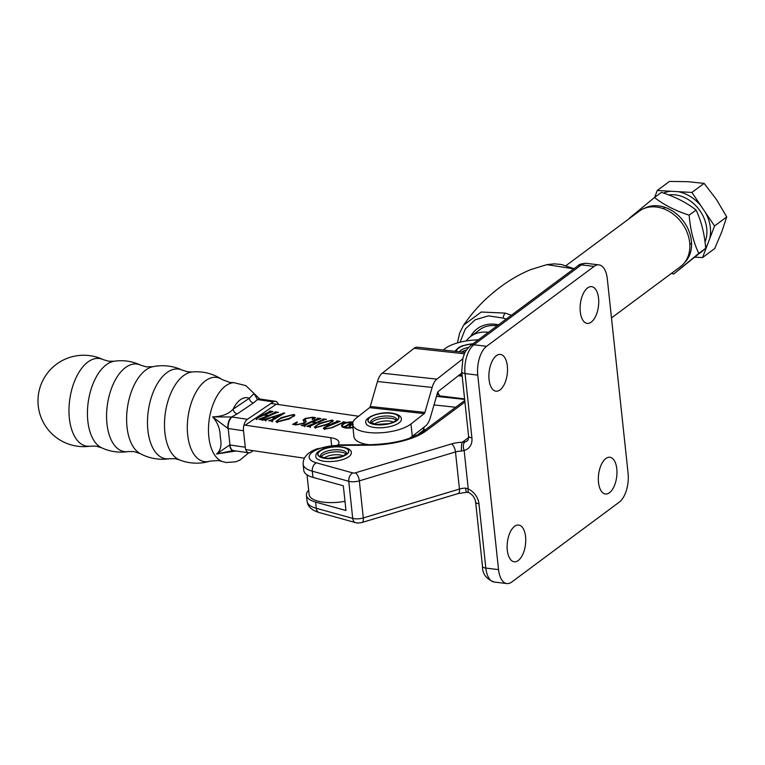 <?xml version="1.0" encoding="UTF-8"?>
<svg xmlns="http://www.w3.org/2000/svg" width="765" height="765" viewBox="0 0 765 765"><rect width="100%" height="100%" fill="white"/><g stroke="black" fill="none" stroke-linecap="round" stroke-linejoin="round"><path stroke-width="1.15" d="M507.348 366.014A18.503 9.123 96.9 0 0 500.425 354.444A18.503 9.123 96.9 0 0 489.055 379.612A18.503 9.123 96.9 0 0 495.978 391.183A18.503 9.123 96.9 0 0 507.348 366.014M525.574 536.628A18.503 9.123 96.9 0 0 518.651 525.048A18.503 9.123 96.9 0 0 507.291 550.217A18.503 9.123 96.9 0 0 514.214 561.787A18.503 9.123 96.9 0 0 525.574 536.628M616.791 468.84A18.503 9.123 96.9 0 0 609.868 457.26A18.503 9.123 96.9 0 0 598.507 482.428A18.503 9.123 96.9 0 0 605.431 493.999A18.503 9.123 96.9 0 0 616.791 468.84M598.555 298.226A18.503 9.123 96.9 0 0 591.632 286.655A18.503 9.123 96.9 0 0 580.272 311.824A18.503 9.123 96.9 0 0 587.195 323.394A18.503 9.123 96.9 0 0 598.555 298.226M312.962 477.37A31.212 11.513 173.9 0 1 303.801 470.456L303.141 464.279A31.212 11.513 173.9 0 0 312.302 471.183L312.962 477.37L343.322 485.785L345.971 510.513L315.601 502.089L316.261 508.276L352.713 518.383A8.922 3.29 -6.1 0 0 363.299 517.943L459.449 489.045A8.922 3.29 173.9 0 1 465.541 488.127L468.266 488.988A6.684 2.352 114.6 0 0 468.782 492.612L468.782 492.612C472.636 494.668 474.912 497.814 475.62 502.05A6.684 2.467 173.9 0 0 478.966 503.791L485.832 568.079L498.541 569.619A22.29 10.987 96.9 0 0 506.889 583.561A22.29 10.987 96.9 0 0 511.766 582.031L619.277 502.127A22.29 10.987 96.9 0 0 628.094 473.334L607.305 278.823A22.29 10.987 96.9 0 0 598.966 264.881A22.29 10.987 96.9 0 0 594.089 266.411L581.381 264.872L473.86 344.776L486.569 346.316L594.089 266.411M308.668 490.202A31.212 11.513 -6.1 0 0 306.44 495.185A31.212 11.513 -6.1 0 0 315.601 502.089M506.172 319.11L503.16 318.058L488.366 315.868L475.18 319.789L465.302 328.998L460.033 342.223M573.807 268.84L546.879 264.633L530.747 269.596C517.13 275.209 504.192 283.26 491.933 293.731C481.634 302.261 472.187 312.751 463.58 325.211L481.204 312.024L505.139 313.095L511.374 315.247M546.879 264.633L554.252 263.858L561.29 264.461L574.008 268.687M486.569 346.316A22.29 10.987 96.9 0 0 477.752 375.108L498.541 569.619M464.929 402.036L426.019 430.953A51.274 18.915 173.9 0 1 370.451 445.173L338.914 445.412A24.518 9.046 -6.1 0 0 312.13 452.373A24.518 9.046 -6.1 0 0 316.328 462.815L352.78 472.923A2.228 0.822 -6.1 0 0 355.419 472.808L451.57 443.91A15.606 5.757 173.9 0 1 462.232 442.304L465.005 441.893A6.684 3.902 76.3 0 0 464.145 450.432L461.572 451.044A8.922 3.29 -6.1 0 0 455.481 451.952L459.449 489.045A6.684 2.821 73.3 0 1 458.12 493.588L361.969 522.485A6.684 2.821 73.3 0 0 363.299 517.943L359.33 480.86A8.922 3.29 173.9 0 1 348.754 481.29L352.713 518.383A6.684 4.552 105.5 0 0 355.61 522.638L319.168 512.531C311.738 510.312 307.721 506.593 307.109 501.362A31.212 11.513 -6.1 0 0 316.261 508.276A6.684 4.552 105.5 0 0 319.168 512.531M468.601 437.57L462.232 442.304A6.684 1.473 89 0 0 461.572 451.044M465.541 488.127A6.684 1.473 89 0 0 466.966 492.268L468.782 492.612M438.049 394.252L436.796 395.237M424.259 426.985L423.523 429.528A2.228 1.052 -83.8 0 1 422.844 430.724L417.403 434.969M611.484 317.934L680.448 266.679A34.559 27.234 -126.6 0 0 687.075 232.292A34.559 27.234 -126.6 0 0 656.418 207.009A34.559 27.234 -126.6 0 0 639.224 211.207L566.052 265.598M437.79 392.043A30.093 23.715 -126.6 0 0 439.579 395.859L437.551 393.717A34.559 27.234 53.4 0 1 437.36 393.306M466.201 340.951A34.559 27.234 53.4 0 1 470.676 336.476A34.559 27.234 53.4 0 1 487.879 332.268A34.559 27.234 53.4 0 1 488.376 332.335M464.594 398.89L439.579 395.859M374.84 427.549A17.834 6.579 173.9 0 1 365.919 422.902C363.538 417.891 379.038 411.245 391.632 413.062C398.106 414.142 401.357 416.16 401.386 419.105A17.834 6.579 173.9 0 1 392.856 425.809A17.834 6.579 173.9 0 1 374.84 427.549M351.25 452.88A17.834 6.579 173.9 0 1 343.638 459.268A17.834 6.579 173.9 0 1 325.603 461.419A17.834 6.579 173.9 0 1 315.782 456.667C315.486 453.492 318.202 450.853 323.92 448.739C335.816 444.255 352.531 447.458 351.25 452.88M462.653 358.976L436.892 379.134A15.606 7.382 96.2 0 0 432.129 387.444L424.919 412.411A2.228 1.052 -83.8 0 1 424.24 413.597L410.987 423.973A31.212 11.513 173.9 0 1 376.638 432.914A31.212 11.513 173.9 0 1 352.617 424.317A31.212 11.513 173.9 0 1 356.318 418.034L369.572 407.659A2.228 1.052 -83.8 0 0 370.25 406.473L377.461 381.496A15.606 7.382 96.2 0 1 382.223 373.196L414.037 348.305A15.606 7.382 96.2 0 1 417.26 347.205L465.072 352.407M461.831 373.014L438.211 391.498A2.228 1.052 96.2 0 0 437.532 392.684L430.322 417.661A15.606 7.382 -83.8 0 1 425.56 425.962L412.306 436.337A31.212 11.513 173.9 0 1 408.931 438.517M478.249 339.861A31.212 11.513 -6.1 0 0 444.79 348.792L443.203 350.026M368.453 444.685A31.212 11.513 173.9 0 1 353.937 436.681L352.617 424.317M684.56 262.672A33.995 26.794 -126.6 0 0 686.941 226.689A33.995 26.794 -126.6 0 0 654.113 205.718A33.995 26.794 -126.6 0 0 644.245 208.424M671.507 273.325L673.688 274.052L698.761 253.425C693.511 242.247 690.307 229.49 689.169 215.156C675.572 210.824 664.01 204.944 654.496 197.513L629.413 218.14M689.169 215.156L696.083 210.021C701.362 221.276 704.555 234.033 705.674 248.29L673.688 274.052M698.761 253.425L705.674 248.29M654.496 197.513L661.409 192.378C675.007 196.701 686.559 202.582 696.083 210.021M668.715 194.941A32.618 25.704 53.4 0 1 700.271 211.226A32.618 25.704 53.4 0 1 705.014 242.017M714.548 225.981L691.914 192.436L704.106 183.37L716.403 199.416L726.75 216.916L721.711 231.996L714.72 248.52L702.528 257.585L714.548 225.981L726.75 216.916M691.914 192.436L677.972 191.661A35.295 27.808 53.4 0 1 701.017 205.928M677.972 191.661L657.24 190.504L669.442 181.439L687.754 181.678L704.106 183.37M663.494 193.067A35.295 27.808 53.4 0 1 671.182 191.279M657.24 190.504L654.611 197.427M695.031 257.164L702.528 257.585M705.445 212.488A35.295 27.808 53.4 0 1 709.71 238.69M707.357 244.876A35.295 27.808 53.4 0 1 705.617 247.64M703.542 250.098A35.295 27.808 53.4 0 1 700.185 252.899M352.847 422.347A7.153 2.639 -6.1 0 0 343.628 424.135A7.153 2.639 -6.1 0 0 342.51 425.77L342.644 427.004A7.153 2.639 -6.1 0 0 342.672 427.166M342.51 425.77A7.153 2.639 -6.1 0 0 352.904 427.061M352.99 421.974A8.09 2.984 -6.1 0 0 342.844 424.02A8.09 2.984 -6.1 0 0 341.582 425.876A8.09 2.984 -6.1 0 0 352.952 427.434M326.54 426.975L324.589 428.295L325.574 428.782L331.561 427.654L342.644 422.615L343.045 421.802L345.646 422.184L343.16 422.682L332.153 427.702L324.723 429.069L323.289 428.295L325.307 426.755L336.418 421.697L336.82 420.893L340.195 421.381L326.54 426.975M342.672 422.911L342.777 422.175M336.495 422.443L336.514 421.257M323.968 419.87L310.523 425.99L310.131 426.793L306.755 426.306L315.945 422.739L311.795 422.137L305.063 425.197L305.359 425.694L304.68 426L301.305 425.503L303.781 425.005L317.226 418.885L317.618 418.082L320.994 418.579L312.474 421.831L316.634 422.433L322.667 419.679L323.069 418.876L326.445 419.373L323.968 419.87M310.523 425.99L310.466 426.641M305.063 425.197L305.015 425.847M317.303 419.631L317.265 418.436M322.753 420.425L322.706 419.239M293.722 414.448L294.86 415.079L289.533 418.847L276.949 422.079L275.907 421.467L281.233 417.633L293.722 414.448L293.779 415.051M256.179 417.795L269.223 411.857L269.624 411.054L272.99 411.551L264.48 414.802L268.63 415.405L274.673 412.66L275.065 411.857L278.441 412.345L275.964 412.851L262.519 418.971L262.127 419.775L258.752 419.277L267.951 415.72L263.801 415.108L257.059 418.178L257.356 418.665L256.677 418.971L254.831 418.704M262.519 418.971L262.462 419.622M257.059 418.178L257.011 418.818M269.299 412.603L269.261 411.417M274.75 413.406L274.712 412.211M270.944 403.432L358.584 416.256M337.824 444.943A17.834 6.579 -6.1 0 0 338.943 442.256A17.834 6.579 -6.1 0 0 330.786 437.704L243.978 424.996M271.336 420.014L274.855 417.958L271.422 417.451L265.541 420.272L262.902 419.889L284.781 413.004L272.416 420.339L272.665 420.903L268.668 420.731L271.336 420.014L271.46 421.142M265.818 421.018L266.01 420.061M272.416 420.339L272.455 420.999M303.16 423.255L304.346 421.993L303.064 420.042L304.996 418.522L312.55 417.202L315.639 417.652L312.139 419.478L312.914 418.053L311.814 417.508L306.191 418.608L304.958 419.612L306.287 421.544L304.154 423.428L296.065 424.871L292.651 424.374L296.791 422.098L297.442 422.079L295.567 423.867L296.82 424.575L303.16 423.255L303.217 423.82M332.115 420.071L333.253 420.702L327.936 424.47L315.352 427.692L314.31 427.08L319.636 423.255L332.115 420.071L332.182 420.664M344.986 501.314A28.984 10.691 173.9 0 1 309.137 494.62L307.023 474.855M304.374 458.178L245.766 449.6M261.305 419.65L261.209 418.78M268.027 416.466L267.951 415.72M255.873 418.857L255.787 418.063M269.71 412.316L269.624 411.054M268.706 416.15L268.63 415.405M275.161 413.11L275.065 411.857M271.613 421.161L272.13 420.855M274.951 418.838L274.855 417.958M283.193 413.942L283.098 413.033M275.448 417.633L281.855 413.827L272.273 417.164L275.448 417.633L275.534 418.493M281.95 414.687L281.855 413.827M293.894 415.691L294.487 415.835M276.375 421.936L288.281 418.637C291.991 417.317 293.578 416.017 293.033 414.754L282.572 417.805C278.881 419.115 277.236 420.444 277.628 421.764L277.666 422.137M281.31 418.388L281.233 417.633M293.97 416.418L293.837 415.175L293.033 414.754M288.367 419.363L288.281 418.637M304.48 423.274L304.346 421.993M303.437 420.75L304.977 419.822M305.082 419.287L304.996 418.522M312.608 417.719L312.55 417.202M312.684 418.436L314.358 419.096M314.281 418.369L314.233 417.862M304.958 419.612L305.828 421.926L305.694 420.683M294.907 424.441L295.596 424.068M309.309 426.679L309.213 425.809M316.031 423.485L315.945 422.739M303.868 425.885L303.781 425.005M317.714 419.335L317.618 418.082M316.71 423.179L316.634 422.433M323.165 420.138L323.069 418.876M332.287 421.314L332.88 421.448M314.769 427.559L315.362 426.975M319.713 424.011L319.636 423.255M331.436 420.377L320.975 423.418C317.284 424.738 315.639 426.057 316.031 427.386L326.684 424.259C330.394 422.93 331.981 421.639 331.436 420.377L332.24 420.798L332.373 422.031M326.76 424.986L326.684 424.259M316.069 427.759L315.362 426.994L315.496 428.228M343.141 422.691L343.045 421.802M323.872 428.859L324.609 428.4M325.393 427.549L325.307 426.755M337.136 422.156L336.82 420.893M342.51 425.617A8.09 2.984 -6.1 0 0 341.831 426.468M352.665 423.045L351.269 423.064L349.05 424.565L353.296 424.145M350.035 425.923L350.198 424.728M349.519 427.291L349.93 424.891L348.802 424.728L346.325 426.392L346.583 426.86L344.116 426.497L345.426 426.258L350.351 422.94L350.102 422.471L352.713 422.844M350.427 423.628L350.169 422.682M350.293 427.406L348.85 427.186L349.93 424.891M349.968 426.956L350.896 425.005L352.675 424.9M222.003 379.517A45.699 45.699 0 0 0 192.34 371.962L192.35 371.962A44.791 23.82 98.3 0 0 164.886 432.55A44.791 23.82 98.3 0 0 179.479 459.87A45.699 45.699 0 0 0 210.059 461.123L210.059 461.123A42.553 22.625 -81.7 0 1 187.683 434.903A42.553 22.625 -81.7 0 1 197.074 390.36A42.553 22.625 -81.7 0 1 222.003 379.517L229.873 382.452L233.899 382.643L245.871 385.637L259.756 398.995A8.922 4.906 -80.9 0 1 259.937 399.034M182.51 370.231A46.761 46.761 0 0 0 152.866 366.703L152.866 366.703A44.733 23.782 98.3 0 0 127.009 426.975A44.733 23.782 98.3 0 0 140.148 453.588A46.761 46.761 0 0 0 169.562 458.704L169.562 458.704A45.298 24.088 -81.7 0 1 147.884 430.284A45.298 24.088 -81.7 0 1 157.016 384.307A45.298 24.088 -81.7 0 1 182.51 370.231L187.836 371.828L192.35 371.962M140.827 365.221A45.699 45.699 0 0 0 114.205 361.233L114.205 361.233A44.284 23.552 98.3 0 0 87.832 421.046A44.284 23.552 98.3 0 0 101.544 447.745A45.699 45.699 0 0 0 128.185 451.56L128.185 451.56A44.227 23.524 -81.7 0 1 106.966 423.82A44.227 23.524 -81.7 0 1 115.907 378.895A44.227 23.524 -81.7 0 1 140.827 365.221L146.306 366.875L152.866 366.703M103.208 359.627A45.699 45.699 0 0 0 38.25 405.813A45.699 45.699 0 0 0 90.547 446.138L90.547 446.138A44.284 23.552 -81.7 0 1 69.376 418.35A44.284 23.552 -81.7 0 1 78.298 373.416A44.284 23.552 -81.7 0 1 103.208 359.627L108.592 361.233L114.205 361.233M236.108 450.977L216.591 453.999C220.731 450.575 221.946 444.924 220.234 437.054C220.272 429.232 217.738 422.51 212.632 416.887C221.793 416.619 228.63 414.047 233.143 409.16A4.456 3.395 -124 0 0 237.313 413.836L231.623 416.973L247.411 419.287A8.922 4.743 98.3 0 0 243.509 430.752L245.269 447.238A8.922 4.743 98.3 0 0 248.768 452.832A8.922 4.743 98.3 0 0 250.939 452.249L253.253 450.69M278.431 404.532A8.922 4.743 98.3 0 0 275.429 401.29A8.922 4.743 98.3 0 0 273.258 401.874L257.47 399.56L253.473 402.954A4.456 3.395 -124 0 1 249.294 398.278A26.899 14.306 98.3 0 0 233.143 409.16L249.294 398.278L254.018 393.602M179.479 459.87L175.128 458.694L169.562 458.704M140.148 453.588L133.913 451.551L128.185 451.56M101.544 447.745L96.161 446.138L90.547 446.138M243.509 430.752L228.2 428.505L229.959 444.991L245.269 447.238M273.258 401.874L247.411 419.287M276.098 404.379L245.46 425.015M227.894 428.419L212.632 416.887L231.623 416.973A8.922 4.571 -82.4 0 0 227.894 428.419L228.2 428.505A8.922 4.743 -81.7 0 1 232.101 417.04M229.663 445.001L229.959 444.991A8.922 4.743 -81.7 0 0 233.459 450.595L233.076 450.537A8.922 4.571 -82.4 0 1 229.663 445.001L216.591 453.999L233.076 450.537A8.922 4.571 -82.4 0 0 233.268 450.556M257.948 399.636A8.922 4.743 -81.7 0 1 260.119 399.053L259.756 398.995A8.922 4.906 -80.9 0 0 257.47 399.56L254.114 393.726M470.523 336.59A36.825 29.022 53.4 0 1 495.557 324.293A36.825 29.022 53.4 0 1 498.522 324.79M497.173 325.794L496.389 325.689C489.906 324.972 484.322 326.33 479.655 329.744A34.597 27.263 -126.6 0 0 478.574 330.604M352.78 472.923A6.684 4.552 105.5 0 0 348.754 481.29L312.302 471.183A6.684 4.552 105.5 0 1 316.328 462.815M477.752 375.108L465.043 373.569L471.919 437.857A15.606 12.297 53.4 0 1 464.145 450.432L468.266 488.988A15.606 12.297 53.4 0 1 478.966 503.791M451.57 443.91A6.684 2.821 73.3 0 1 455.481 451.952L359.33 480.86A6.684 2.821 73.3 0 0 355.419 472.808M473.86 344.776A22.29 10.987 96.9 0 0 465.043 373.569A6.684 2.467 -6.1 0 1 461.706 371.828L462.959 357.848C465.015 353.478 463.007 353.124 470.532 345.598A6.684 5.269 53.4 0 1 473.86 344.776M586.258 263.342A22.29 10.987 96.9 0 0 581.381 264.872A6.684 5.269 53.4 0 0 578.053 265.685C579.029 264.346 581.763 263.571 586.258 263.342L598.966 264.881M475.62 502.05L482.486 566.339A6.684 2.467 173.9 0 0 485.832 568.079A22.29 10.987 96.9 0 0 494.18 582.031L506.889 583.561M465.005 441.893A8.922 7.028 -126.6 0 0 467.061 440.927C467.951 440.822 468.448 439.215 468.572 436.117A6.684 2.467 -6.1 0 0 471.919 437.857M426.019 430.953A6.684 5.269 -126.6 0 0 422.691 431.766C411.13 439.521 393.918 443.824 371.063 444.666L339.517 444.905L317.121 448.797C312.263 450.547 302.682 454.974 303.141 464.279M370.451 445.173A6.684 1.616 -90.4 0 1 371.063 444.666M338.914 445.412A6.684 1.616 -90.4 0 1 339.517 444.905M503.16 318.058A4.456 1.798 -70.9 0 1 505.139 313.095M436.471 396.366L464.651 399.426M422.844 430.724L423.934 430.838M423.523 429.528L425.417 429.739M434.004 404.915L455.653 407.267M456.609 351.489A15.396 5.68 173.9 0 1 472.78 343.925M468.505 347.406A13.168 4.858 -6.1 0 0 459.392 351.785M472.894 343.839A15.606 5.757 -6.1 0 0 456.399 351.46M461.591 352.024A13.168 4.858 173.9 0 1 466.459 350.007M375.825 424.594A15.396 5.68 173.9 0 1 370.126 417.336A15.396 5.68 173.9 0 1 391.039 413.291A15.396 5.68 173.9 0 1 396.729 420.549A15.396 5.68 173.9 0 1 375.825 424.594M370.556 422.385L376.313 424.441L388.563 423.667C394.501 422.605 398.269 418.445 396.739 419.583A13.168 4.858 -6.1 0 0 390.16 416.17A13.168 4.858 -6.1 0 0 376.868 417.451A13.168 4.858 -6.1 0 0 370.556 422.385L370.556 422.404M371.207 422.978A13.168 4.858 173.9 0 1 390.38 418.226A13.168 4.858 173.9 0 1 396.232 420.301M393.315 422.117A10.94 4.035 -6.1 0 0 389.49 421.104A10.94 4.035 -6.1 0 0 374.439 424.135M391.145 413.215A15.606 5.757 -6.1 0 0 369.954 417.317A15.606 5.757 -6.1 0 0 375.72 424.671A15.606 5.757 -6.1 0 0 396.911 420.568A15.606 5.757 -6.1 0 0 391.145 413.215M324.551 448.835A15.396 5.68 173.9 0 1 345.876 448.3A15.396 5.68 173.9 0 1 342.031 456.6A15.396 5.68 173.9 0 1 320.717 457.135A15.396 5.68 173.9 0 1 324.551 448.835M346.602 453.368A13.168 4.858 -6.1 0 0 339.344 449.868A13.168 4.858 -6.1 0 0 326.043 451.455A13.168 4.858 -6.1 0 0 320.42 456.16L320.42 456.179C319.33 456.361 321.74 457.097 327.649 458.35L341.515 456.552C349.567 452.67 345.617 453.435 346.612 453.358L346.612 453.358M321.07 456.753A13.168 4.858 173.9 0 1 326.263 453.521A13.168 4.858 173.9 0 1 346.096 454.075M343.179 455.892A10.94 4.035 -6.1 0 0 327.745 456.141A10.94 4.035 -6.1 0 0 324.303 457.91M342.156 456.648A15.606 5.757 -6.1 0 0 346.048 448.242A15.606 5.757 -6.1 0 0 324.436 448.787A15.606 5.757 -6.1 0 0 320.545 457.193A15.606 5.757 -6.1 0 0 342.156 456.648M412.306 436.337L410.987 423.973M424.24 413.597L369.572 407.659M462.06 375.175L459.44 374.888M464.422 353.774L414.037 348.305M436.892 379.134L382.223 373.196M432.129 387.444L377.461 381.496M424.919 412.411L370.25 406.473M331.608 445.412L330.786 437.704M210.059 461.123L218.446 460.568L222.357 461.534A40.086 21.315 -81.7 0 1 208.835 436.911A40.086 21.315 -81.7 0 1 233.899 382.643M253.473 402.954L237.313 413.836M306.44 495.185L307.109 501.362M464.766 400.497L422.691 431.766M468.572 436.117L461.706 371.828M470.532 345.598L578.053 265.685M355.61 522.638C356.959 523.117 359.072 523.069 361.969 522.485M458.12 493.588L466.966 492.268M482.486 566.339C482.304 573.75 486.196 578.981 494.18 582.031M463.58 325.211L459.65 333.033L457.413 342.93M454.783 351.288L458.904 347.32L462.873 345.608L473.124 343.667M480.774 328.969L470.676 336.476M462.165 376.16L458.35 375.739M663.236 208.644L664.976 207.353M689.829 244.427L691.57 243.136M415.051 436.098L414.859 434.338M262.146 419.268L262.28 420.501M256.696 418.465L256.82 419.708M269.634 411.56L269.768 412.794M275.075 412.364L275.209 413.597M272.12 420.702L272.244 421.936M276.959 421.372L277.093 422.615M312.914 418.053L313.048 419.287M295.567 423.867L295.701 425.101M310.141 426.287L310.274 427.52M304.69 425.493L304.824 426.727M317.628 418.589L317.762 419.822M323.079 419.383L323.213 420.616M324.589 428.295L324.723 429.528M343.083 422.299L343.217 423.533M336.849 421.391L336.983 422.624M350.466 422.796L350.599 424.04M346.239 426.516L346.363 427.75M349.959 427.023L350.093 428.257M222.357 461.534L226.344 462.529L235.83 461.783L240.086 460.004L248.721 452.823M275.429 401.29L260.119 399.053M248.768 452.832L233.459 450.595"/></g></svg>
